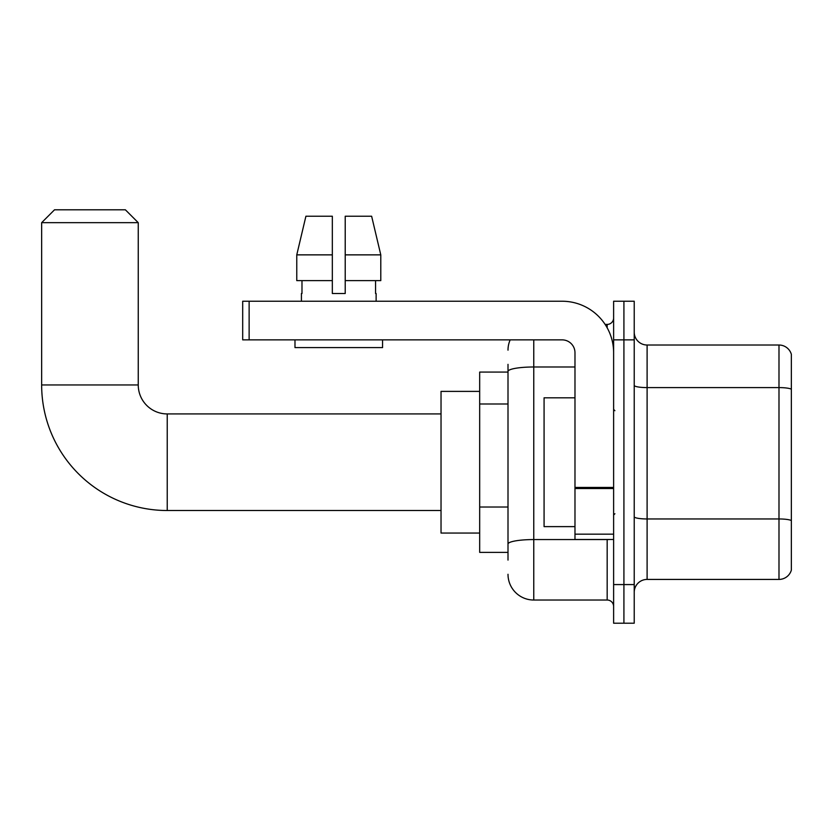 <?xml version="1.0" encoding="UTF-8"?>
<svg xmlns="http://www.w3.org/2000/svg" width="833" height="833" viewBox="0 0 833 833"><rect width="100%" height="100%" fill="white"/><g stroke="black" fill="none" stroke-linecap="round" stroke-linejoin="round"><path stroke-width="1.25" d="M508.005 396.269L508.005 364.344L508.005 372.07L479.673 372.07L479.673 552.373L508.005 552.373M508.005 560.099L508.005 364.344M533.766 339.864L533.766 600.031L607.174 600.031A6.435 6.435 0 0 1 613.619 606.466A6.435 6.435 0 0 0 607.174 600.031L607.174 539.492M613.619 584.579L613.619 623.209L623.917 623.209L623.917 584.579L623.917 623.209L634.225 623.209L634.225 584.579L623.917 584.579L623.917 339.864L623.917 584.579L613.619 584.579L613.619 339.864L623.917 339.864L623.917 301.234L623.917 339.864L634.225 339.864L634.225 584.579M634.225 339.864L634.225 301.234L613.619 301.234L613.619 339.864M605.122 324.412L607.174 324.412A6.435 6.435 0 0 0 613.619 317.977M508.005 548.51L508.005 514.752M508.005 350.172A25.761 25.761 0 0 1 510.16 339.864M533.766 600.031A25.761 25.761 0 0 1 508.005 574.27M634.225 592.305A12.88 12.88 0 0 1 647.106 579.424L778.99 579.424L778.99 345.018L647.106 345.018A12.88 12.88 0 0 1 634.225 332.138A12.88 12.88 0 0 0 647.106 345.018L647.106 579.424M791.35 354.296A12.88 12.88 0 0 0 778.99 345.018A12.88 12.88 0 0 1 791.35 354.296L791.35 570.147A12.88 12.88 0 0 1 778.99 579.424M345.216 293.508L332.336 293.508L345.216 293.508L332.336 293.508L345.216 293.508L345.216 216.226L371.633 216.226L380.785 254.867L380.785 280.627L345.216 280.627M332.336 254.867L332.336 280.627L332.336 254.867L296.767 254.867L305.909 216.226L296.767 254.867L305.909 216.226L332.336 216.226L332.336 293.508M441.032 510.514L167.225 510.514A125.575 125.575 0 0 1 41.65 384.95L41.65 222.671L54.53 209.791L125.367 209.791L138.247 222.671L41.65 222.671M167.225 510.514L167.225 413.928A28.978 28.978 0 0 1 138.247 384.95L138.247 222.671M479.673 391.385L441.032 391.385L441.032 533.058L479.673 533.058M613.619 539.492L574.978 539.492L574.978 487.42L613.619 487.42L613.619 352.744A51.521 51.521 0 0 0 562.098 301.234L249.129 301.234L249.129 339.864L562.098 339.864A12.88 12.88 0 0 1 574.978 352.744L574.978 487.42M249.129 339.864L242.695 339.864L242.695 301.234L249.129 301.234M301.421 293.508L301.983 293.508L301.421 293.508L301.421 301.234M376.12 293.508L375.568 293.508L376.12 293.508L376.12 301.234M375.568 280.627L375.568 293.508M301.983 293.508L301.983 280.627M294.986 339.864L294.986 347.6L382.566 347.6L382.566 339.864M332.336 280.627L296.767 280.627L296.767 254.867M380.785 280.627L380.785 254.867L345.216 254.867M380.785 254.867L371.633 216.226L380.785 254.867M574.978 397.82L544.074 397.82L544.074 526.623L574.978 526.623M508.005 403.995L479.673 403.995M508.005 507.026L479.673 507.026M609.412 539.492A6.435 1.114 0 0 1 607.174 539.565L533.766 539.565A25.761 4.477 180 0 0 508.005 544.043M508.005 371.456A25.761 4.477 180 0 1 533.766 366.989L574.978 366.989M607.174 327.806L607.174 324.412M791.35 389.198A12.88 2.239 180 0 0 778.99 387.595L647.106 387.595A12.88 2.239 -0 0 1 634.225 385.356M791.35 520.573A12.88 2.239 180 0 0 778.99 518.959L647.106 518.959A12.88 2.239 0 0 1 634.225 516.72M41.65 384.95L138.247 384.95M613.619 488.534L574.978 488.534M574.978 534.172L613.619 534.172M441.032 413.928L167.225 413.928M614.9 410.7L613.619 409.419M614.9 513.742L613.619 515.023"/></g></svg>
